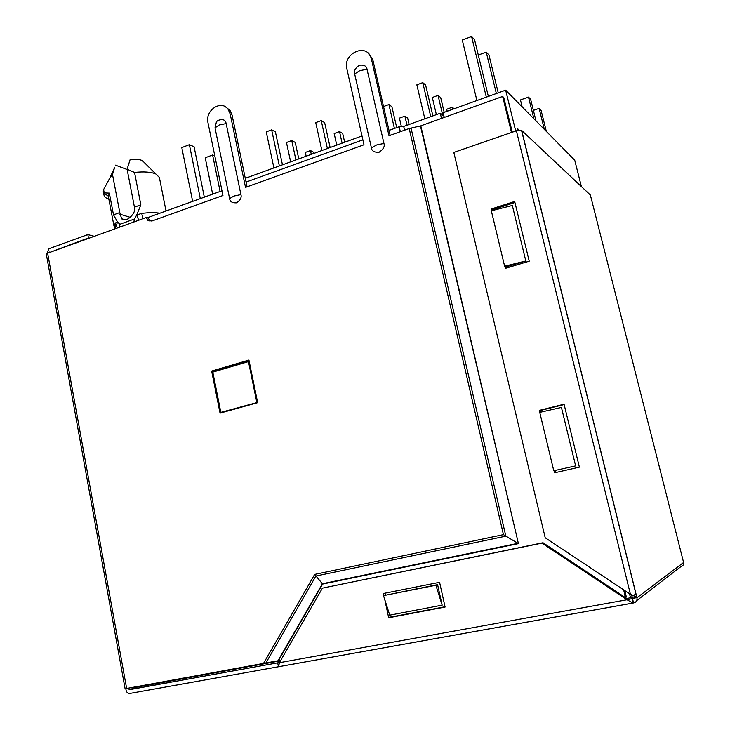 <?xml version="1.0" encoding="UTF-8"?>
<svg xmlns="http://www.w3.org/2000/svg" width="730" height="730" viewBox="0 0 730 730"><rect width="100%" height="100%" fill="white"/><g stroke="black" fill="none" stroke-linecap="round" stroke-linejoin="round"><path stroke-width="1.09" d="M108.378 196.598L109.354 193.112L113.506 214.875L117.521 221.929L115.349 223.015L113.989 226.054L115.176 228.089M107.967 195.895L104.08 193.313M103.423 192.036L103.596 189.572L104.226 192.903L109.354 193.112M108.889 199.281C105.795 198.122 104.144 196.598 103.925 194.7L104.226 192.903M114.573 167.654L112.493 174.479L109.901 177.91L103.596 189.572M262.143 664.127L137.34 687.103M400.332 131.701L399.182 126.728L389.008 130.405M362.874 139.85L246.065 182.071M221.984 190.776L147.223 217.796M444.205 117.439L443.886 116.088L440.29 113.232L403.708 126.436L399.182 126.728M404.575 130.177L403.708 126.436M259.378 664.51L260.4 664.774M262.243 664.09L261.513 664.127M222.577 412.441L220.843 412.377L257.608 402.394M256.814 402.349L248.474 361.615L249.277 361.715M248.474 361.615L212.804 372.127L220.843 412.377M133.836 222.011L134.411 219.009L119.811 224.302L117.521 221.929L115.258 228.736M119.811 224.302L119.209 227.304M134.411 219.009L136.729 214.939L138.7 220.25M159.87 213.224C154.897 212.412 148.838 212.476 141.711 213.425L136.729 214.939L140.844 204.838L134.539 172.444C143.819 171.44 150.9 171.951 155.782 173.95L159.377 177.436L166.02 211.007M245.28 178.321L361.998 135.953M441.513 118.397L440.29 113.232M113.506 214.875L119.802 212.567L121.591 218.726C126.628 223.636 136.209 212.193 134.457 208.771L134.448 207.183L140.844 204.838M134.539 172.444L127.093 169.232L130.104 159.669C135.388 159.067 139.448 159.368 142.295 160.554L144.394 162.635M127.093 169.232L134.448 207.183M109.108 193.213L108.597 197.766M112.493 174.479L119.802 212.567M127.148 169.506L115.468 165.162M220.095 191.461L212.603 154.997L205.221 157.78L212.658 194.143M192.647 201.38L181.797 147.588L189.389 144.677L194.089 146.767L204.327 197.155M212.603 154.997L214.83 155.992M189.389 144.677L200.312 198.606M279.371 165.947L271.651 129.849L275.392 131.838L282.464 164.825M273.914 167.927L266.24 131.884L271.651 129.849M295.924 159.934L291.726 140.561L295.221 142.423L298.789 158.894M290.64 161.859L286.47 142.514L291.726 140.561M327.396 148.518L321.227 120.578L324.64 122.631L330.142 147.515M321.875 150.517L315.743 122.631L321.227 120.578M311.29 154.358L310.46 150.553L313.718 152.296L313.955 153.391M306.162 156.22L305.341 152.424L310.46 150.553M342.105 143.171L339.523 131.582L342.698 133.49L344.651 142.25M336.758 145.115L334.185 133.544L339.523 131.582M436.376 114.647L432.324 97.482L438.046 95.384L440.701 97.592L444.196 112.338M442.736 115.176L438.046 95.384M407.012 125.241L404.904 116.134L407.678 118.15L409.147 124.474M401.381 126.582L399.429 118.132L404.904 116.134M394.419 128.453L388.917 104.545L391.891 106.708L396.719 127.622M383.542 106.544L388.917 104.545M447.207 111.252L446.733 109.254L452.281 107.246L454.096 108.77M452.755 109.254L452.281 107.246M430.764 116.672L422.761 82.627L425.608 85.008L432.89 115.906M424.823 118.817L416.857 84.835L422.761 82.627M496.354 93.522L486.216 52.085L478.296 55.06M476.909 100.539L462.291 40.059L471.58 36.5L474.555 39.666L488.361 96.406M486.216 52.085L488.963 55.005L498.234 92.847M471.58 36.5L486.326 97.145M544.361 129.402L539.114 108.378L533.384 110.385M522.178 106.918L520.453 99.937L528.493 97.081L530.646 99.362L536.012 120.943M539.114 108.378L541.122 110.513L546.341 131.409M528.493 97.081L533.895 118.798M519.139 130.141L517.461 128.571L517.898 130.36M515.699 131.026L505.653 90.164L574.72 160.171L581.39 186.57M632.107 596.602L630.501 597.779L629.497 593.7M635.994 593.745L633.585 595.516M630.501 597.779L626.696 598.472M444.26 117.411L443.147 112.721L505.653 90.164M354.671 73.949L371.424 147.925C371.798 151.101 374.371 152.524 379.153 152.214C383.369 149.331 384.965 146.411 383.943 143.445L366.998 69.195C366.615 66.065 364.078 64.733 359.37 65.189C355.245 68.155 353.676 71.075 354.671 73.949L359.671 70.719L366.998 69.195M215.012 127.859L229.621 198.615C229.941 201.644 232.25 203.049 236.556 202.84C240.362 200.166 241.812 197.41 240.918 194.582L226.145 123.562C225.524 119.693 222.686 118.698 217.622 120.587L216.427 121.828L215.012 127.859L219.164 125.013L226.145 123.562M553.769 470.74L539.753 412.395L561.425 407.431L575.642 465.895L553.769 470.74L575.642 465.895M125.095 688.755L280.822 660.239M625.355 597.578L623.685 589.84M511.474 132.486L502.632 96.46L503.764 97.574L512.268 132.212M278.449 660.677L322.642 584.064L518.419 543.613L420.809 125.834L502.632 96.46M506.328 268.065L506.054 266.924L525.819 260.975L512.323 205.477L491.327 210.815L504.631 266.213L525.819 260.975M437.589 584.639L383.515 595.625L435.892 585.25L442.152 605.152L437.589 584.639L435.892 585.25M445.026 606.749L390.176 617.169L389.738 615.153L442.152 605.152M389.738 615.153L383.515 595.625M506.054 266.924L504.631 266.213M46.875 253.538L48.965 248.72L87.828 234.595L88.458 237.962L89.197 238.162M278.422 666.764L277.728 662.813L278.422 666.764L129.803 693.464C127.914 693.564 126.682 692.514 126.089 690.297L125.815 688.773M94.279 236.319L87.828 234.595M49.64 252.461L88.458 237.962M49.567 252.042L50.333 252.215M277.637 662.849L129.128 689.75L128.854 688.235M636.889 597.542L632.381 598.591L633.677 602.934C636.25 602.195 637.336 600.471 636.943 597.76L683.59 562.465L590.36 195.001L521.667 130.424L636.943 597.76M632.381 598.591L632.992 603.062L633.457 602.962M368.203 53.253L372.464 58.719L372.939 60.289L371.442 59.112L389.008 135.78L409.202 128.517L503.435 534.643L517.935 543.312L322.404 583.735L277.966 660.769M503.435 534.643L314.666 574.41L322.642 584.064M146.292 217.513L147.962 220.423L149.988 221.053L148.318 218.142L146.292 217.513L47.642 253.191L46.328 254.286M225.771 107.073L230.014 110.376L228.171 109.4L230.206 114.044L245.526 187.373L363.987 144.777L346.823 68.684C342.698 53.673 366.122 42.668 370.968 57.524L371.442 59.112M230.014 110.376L232.049 115.002L247.059 186.816M228.171 109.4C221.427 99.289 204.82 110.34 207.977 122.686L222.951 195.485L151.84 221.053L147.962 220.423M136.291 687.24L129.128 689.75M278.513 666.727L277.728 662.813M636.469 595.671L635.52 596.373M633.111 603.044L278.55 666.736L279.398 662.703L322.441 588.134L541.97 543.093L627.006 599.759L631.888 598.664M632.992 603.062L627.006 599.759L279.398 662.703M278.021 662.758L279.563 662.429M683.59 562.465C683.91 564.573 683.043 565.923 681.017 566.526L636.697 600.617M630.428 594.32L516.384 130.789L453.823 152.424L545.21 537.773L630.428 594.32L636.679 597.204L632.545 598.335M636.679 597.204L632.582 598.308M516.384 130.789L521.667 130.424M632.481 597.906L631.514 594.731M257.663 402.668L220.058 413.143L211.654 371.077L248.939 360.072L257.663 402.668M249.094 360.793L213.561 371.278L211.654 371.077M213.561 371.278L213.68 371.871M409.202 128.517L420.443 125.934L518.419 543.613M372.939 60.289L390.149 135.369M624.77 590.57L626.349 596.985L625.573 597.542M383.889 595.498L383.46 593.481L439.588 582.312L445.099 607.041L388.688 617.753L384.765 599.531M627.782 599.193L543.01 542.737L322.441 588.134M385.385 594.986L384.993 593.171M491.564 210.76L491.153 209.045L514.677 201.462L529.223 261.185L505.397 268.348L504.923 266.35M539.99 412.34L539.516 410.342L564.062 404.219L579.383 467.154L554.517 472.812L554.015 470.713M540.957 412.112L540.556 410.442L564.144 404.557M555.493 472.593L555.019 470.604M492.495 210.514L492.321 209.793L514.933 202.52M388.688 617.753L390.176 617.169M541.97 543.093L543.01 542.737M540.556 410.442L539.516 410.342M492.321 209.793L491.153 209.045M135.944 686.948L135.132 687.094M113.871 229.229L115.057 227.167L115.349 223.015M141.711 213.425L143.007 218.699M130.369 217.394L119.793 214.145M383.943 143.445L376.552 144.996L371.424 147.925M240.918 194.582L233.883 196.06L229.621 198.615M411.026 127.996L505.835 536.158L315.862 576.052L265.684 663.333M314.666 574.41L263.302 663.798M47.642 253.191L126.673 688.636M230.206 114.044L232.049 115.002M632.764 603.08L278.577 666.718M108.277 196.078L113.989 226.054L115.504 228.645M103.295 191.388L103.925 194.7M114.665 167.444L109.92 177.883M280.502 660.796L262.024 664.154M142.295 160.554L155.782 173.95M121.591 218.726L125.277 219.83M46.309 254.14L125.104 688.792M217.613 120.596L216.427 121.828M636.742 597.268L521.521 130.323M372.464 58.719L370.968 57.524"/></g></svg>
